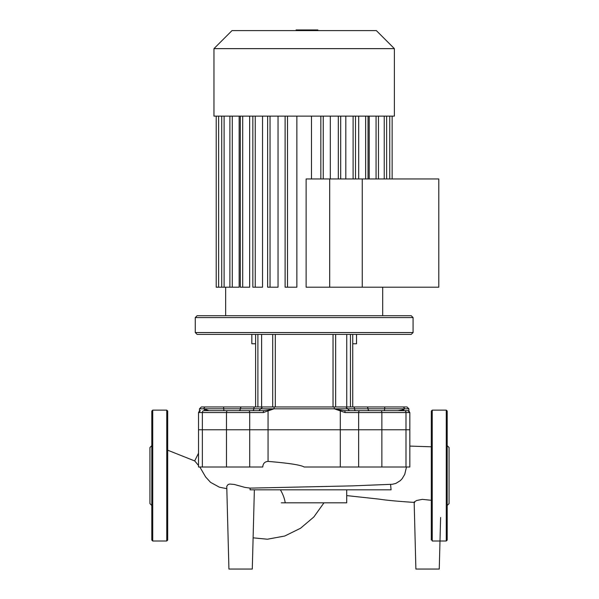 <?xml version="1.0" encoding="UTF-8"?>
<svg xmlns="http://www.w3.org/2000/svg" width="599" height="599" viewBox="0 0 599 599"><rect width="100%" height="100%" fill="white"/><g stroke="black" fill="none" stroke-linecap="round" stroke-linejoin="round"><path stroke-width="0.9" d="M152.73 410.128L166.754 410.128L167.69 411.064L167.69 540.073L166.754 541.002L152.73 541.002L151.802 540.073L151.802 411.064L152.73 410.128L152.73 541.002M151.802 445.656L149.93 447.52L149.93 503.609L151.802 505.481M151.802 499.738L151.802 517.499M432.246 410.128L432.246 541.002L446.27 541.002L446.27 410.128L432.246 410.128L431.31 411.064L431.31 540.073M446.27 410.128L447.198 411.064L447.198 540.073L446.27 541.002M447.198 445.656L449.07 447.52L449.07 503.609L447.198 505.481M167.69 450.193L194.727 460.953L198.524 465.483M199.849 467.018L205.644 476.976L210.526 482.337L219.354 487.182L226.819 488.679M226.751 486.298L228.129 484.479L229.791 484.052L234.202 484.434L244.819 487.361L250.097 488.118L352.115 485.879L392.397 484.269L395.894 483.393L400.319 480.638L402.131 478.713L404.737 474.371L406.481 467.018M380.724 410.689A1.872 1.131 90 0 1 381.863 412.561L409.828 412.561L407.956 410.689L344.889 410.689L340.509 410.053A1.872 0.614 109.5 0 1 340.299 411.288L340.299 429.76L409.828 429.76L340.299 429.76L340.299 467.018L304.172 467.018C300.975 465.011 288.935 463.139 268.053 461.402C264.773 461.634 263.006 463.506 262.751 467.018L226.489 467.018L226.489 429.76L198.524 429.76L249.716 429.76L226.489 429.76L226.489 412.561L263.29 412.561L274.028 408.825L267.85 410.053A1.872 0.614 70.5 0 0 268.053 411.288L268.053 429.76L249.716 429.76L340.299 429.76L268.053 429.76L268.053 461.402M440.609 517.499L439.254 569.05L415.886 569.05L414.156 502.029L416.642 500.502L422.332 499.364L431.31 500.3M390.578 484.359L391.065 489.825L250.068 489.825L250.105 488.118M340.299 467.018L409.828 467.018L409.828 412.561L408.877 410.929L408.877 408.825L407.006 406.953L262.676 406.953M267.85 410.053L263.455 410.689L203.84 410.689A1.872 1.49 90 0 0 202.357 412.561L198.524 412.561L198.524 467.018L226.489 467.018M254.365 489.825L252.291 569.05L228.923 569.05L226.751 486.276M346.709 489.825L346.709 502.816L285.229 502.816C284.532 498.42 282.915 494.085 280.392 489.825M284.974 502.816L281.313 502.816M367.966 116.131L394.382 116.131L394.382 48.631L213.963 48.631L213.963 116.131L367.966 116.131M394.382 48.631L376.344 30.594L232.008 30.594L213.963 48.631M306.126 287.198L306.126 178.951L362.245 178.951L362.245 287.198L329.69 287.198L329.69 178.951L329.69 287.198L306.126 287.198M311.487 116.131L311.487 178.951M285.109 116.131L285.109 287.198L296.864 287.198L296.864 116.131M267.641 116.131L267.641 287.198L278.041 287.198L278.041 116.131M252.853 116.131L252.853 287.198L262.542 287.198L262.542 116.131M240.304 116.131L240.304 287.198L249.648 287.198L249.648 116.131M232.285 116.131L232.285 287.198L239.158 287.198L239.158 116.131M330.311 116.131L330.311 178.951M345.81 116.131L345.81 178.951M358.696 116.131L358.696 178.951M369.194 116.131L369.194 178.951M232.285 287.198L216.217 287.198L216.217 116.131M358.606 410.689L373.566 410.689M195.267 332.542L197.138 334.407L411.214 334.407L413.078 332.542L195.267 332.542L195.267 317.582L413.078 317.582L413.078 332.542M413.078 317.582L411.214 315.71L197.138 315.71L195.267 317.582M352.744 343.759L356.525 343.759L356.525 334.407M251.827 334.407L251.827 343.759L255.601 343.759L255.601 406.953L201.346 406.953L223.539 406.953L223.921 410.689M275.308 334.407L275.308 406.953M333.037 406.953L333.037 334.407M229.088 410.689L232.914 410.689M208.834 410.689L203.907 408.825L205.33 410.689M344.283 410.667L344.814 410.689M375.431 410.689L379.264 410.689M399.511 410.689L397.961 410.689L401.809 410.053A1.872 1.662 -134 0 1 402.273 410.689M263.455 410.689L263.29 412.561M203.84 410.689L204.229 410.689M206.535 410.053A1.872 1.662 134 0 0 206.071 410.689M251.61 410.689L252.643 410.689A1.872 1.161 -90 0 0 253.796 408.825L334.317 408.825L345.061 412.561L381.863 412.561L381.863 467.018M399.428 410.689L404.115 410.689M344.889 410.689L345.061 412.561M403.015 410.689L404.437 408.825L401.809 410.053M340.502 410.053L334.317 408.825L408.877 408.825M352.744 334.407L352.744 406.953L407.006 406.953M262.781 406.953L254.957 406.953A1.872 1.161 90 0 0 253.796 408.825L240.326 408.825A1.872 1.468 -90 0 1 238.859 410.689M312.244 30.594L312.244 29.95L296.108 29.95L296.108 30.594M310.304 30.594L310.304 29.95M317.844 30.594L317.844 29.95L312.244 29.95M318.181 30.594L317.844 29.95M362.245 178.951L438.79 178.951L438.79 287.198L362.245 287.198M166.754 410.128L166.754 541.002M405.995 467.018L405.995 412.561A1.872 1.49 -90 0 0 404.505 410.689M358.636 467.018L358.636 412.561A1.872 1.191 90 0 1 359.819 410.689M248.525 410.689A1.872 1.191 90 0 1 249.716 412.561L249.716 467.018M202.357 467.018L202.357 412.561L226.489 412.561A1.872 1.131 90 0 1 227.62 410.689M338.308 116.131L338.308 178.951M353.103 116.131L353.103 178.951M365.652 116.131L365.652 178.951M376.067 116.131L376.067 178.951M384.236 116.131L384.236 178.951M389.739 116.131L389.739 178.951M224.108 116.131L224.108 287.198M218.613 116.131L218.613 287.198M320.847 116.131L320.847 178.951M242.7 116.131L242.7 287.198M255.249 116.131L255.249 287.198M270.037 116.131L270.037 287.198M287.498 116.131L287.498 287.198M272.71 334.407L272.71 406.953M261.606 334.407L261.606 406.953M257.899 334.407L257.899 406.953M350.445 334.407L350.445 406.953M335.642 334.407L335.642 406.953M346.746 334.407L346.746 406.953M200.395 410.689L198.524 412.561L199.474 410.929L199.474 408.825L240.326 408.825A1.872 1.468 90 0 1 241.794 406.953M384.813 406.953L384.431 410.689M366.558 406.953A1.872 1.468 -90 0 1 368.026 408.825A1.872 1.468 -90 0 0 369.493 410.689M353.395 406.953A1.872 1.161 -90 0 1 354.548 408.825A1.872 1.161 -90 0 0 355.709 410.689M333.778 406.953A1.872 0.539 90 0 1 334.317 408.825M274.567 406.953A1.872 0.539 90 0 0 274.028 408.825M404.437 408.825A1.872 1.79 -90 0 0 402.648 406.953M205.697 406.953A1.872 1.79 90 0 0 203.907 408.825M304.187 30.594L304.187 29.95M298.04 30.594L298.04 29.95M198.524 453.203L194.675 460.931M409.828 446.09L431.31 446.794M414.703 502.441C398.208 501.378 386.31 500.27 379.01 499.109L346.709 495.598M323.984 502.816L313.824 516.997L300.518 528.266L284.705 536.038L267.394 539.22L253.107 537.835M225.651 287.198L225.651 315.71M340.704 178.951L340.704 116.131M355.499 178.951L355.499 116.131M368.041 116.131L368.041 178.951M378.463 116.131L378.463 178.951M386.632 116.131L386.632 178.951M382.701 287.198L382.701 315.71M392.135 116.131L392.135 178.951M221.712 287.198L221.712 116.131M229.889 287.198L229.889 116.131M323.243 178.951L323.243 116.131M255.601 334.407L255.601 406.953M262.587 406.953L258.85 410.689M345.765 406.953L349.502 410.689M199.474 408.825L201.346 406.953M409.828 412.561L409.828 429.76"/></g></svg>
